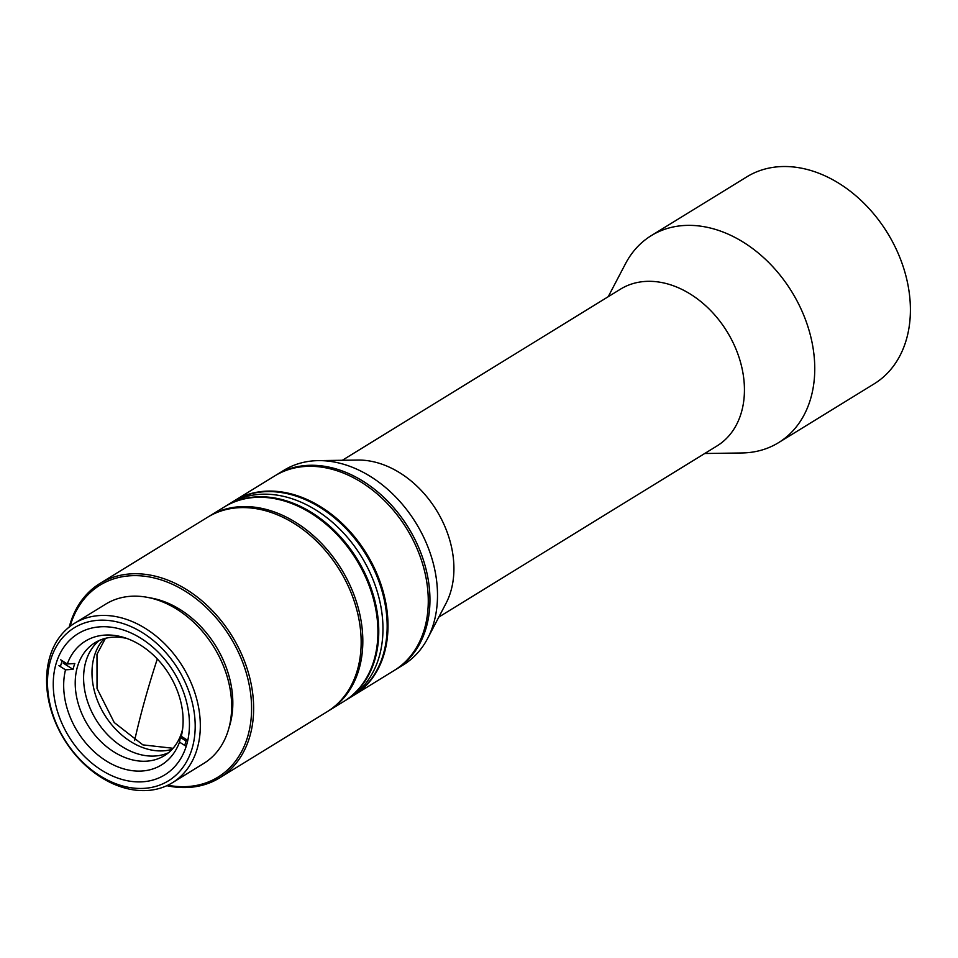 <?xml version="1.0" encoding="UTF-8"?>
<svg xmlns="http://www.w3.org/2000/svg" width="958" height="958" viewBox="0 0 958 958"><rect width="100%" height="100%" fill="white"/><g stroke="black" fill="none" stroke-linecap="round" stroke-linejoin="round"><path stroke-width="1.44" d="M69.227 627.035A114.146 84.867 58.4 0 1 100.003 583.422A114.146 84.867 58.4 0 1 186.582 589.589A114.146 84.867 58.4 0 1 251.75 687.197A114.146 84.867 58.4 0 1 219.633 777.872A114.146 84.867 58.4 0 1 166.836 785.692M219.633 777.872L327.145 711.722A114.146 84.867 -121.6 0 0 357.262 670.528A114.146 84.867 -121.6 0 0 294.094 523.439A114.146 84.867 -121.6 0 0 207.515 517.284L100.003 583.422M70.066 626.376A112.673 83.777 58.4 0 1 185.397 591.278A112.673 83.777 58.4 0 1 251.152 718.26A112.673 83.777 58.4 0 1 167.806 785.225M229.07 727.481A89.848 66.797 -121.6 0 0 180.044 609.492A89.848 66.797 -121.6 0 0 149.244 597.72M145.377 628.412A93.525 69.539 58.4 0 1 198.773 708.393A93.525 69.539 58.4 0 1 172.464 782.686A93.525 69.539 58.4 0 1 101.524 777.633A93.525 69.539 58.4 0 1 48.128 697.663A93.525 69.539 58.4 0 1 74.437 623.359A93.525 69.539 58.4 0 1 145.377 628.412M172.464 782.686L203.791 763.406A93.525 69.539 -121.6 0 0 230.112 689.113A93.525 69.539 -121.6 0 0 176.715 609.132A93.525 69.539 -121.6 0 0 105.775 604.091L74.437 623.359M142.419 632.639A89.848 66.797 58.4 0 1 192.127 748.414A89.848 66.797 58.4 0 1 100.291 775.992A89.848 66.797 58.4 0 1 50.57 660.218A89.848 66.797 58.4 0 1 142.419 632.639M140.778 638.22A82.855 61.599 -121.6 0 0 56.079 663.655A82.855 61.599 -121.6 0 0 101.931 770.412A82.855 61.599 -121.6 0 0 186.618 744.977A82.855 61.599 -121.6 0 0 140.778 638.22M62.198 660.757A79.167 58.857 -121.6 0 0 60.426 666.6M184.666 745.396A79.167 58.857 -121.6 0 0 186.451 739.552M104.051 638.711A66.282 49.277 -121.6 0 0 94.255 656.338A66.282 49.277 -121.6 0 0 112.002 725.11A66.282 49.277 -121.6 0 0 172.105 749.336M85.861 661.499A66.282 49.277 -121.6 0 0 105.787 732.774A66.282 49.277 -121.6 0 0 168.44 752.772A66.282 49.277 58.4 0 1 105.584 732.547A66.282 49.277 58.4 0 1 86.016 661.008A66.282 49.277 58.4 0 1 99.333 640.435A66.282 49.277 -121.6 0 0 85.861 661.499M126.935 638.495A66.282 49.277 -121.6 0 0 94.962 642.734A66.282 49.277 -121.6 0 0 77.622 666.169A66.282 49.277 -121.6 0 0 113.667 751.755A66.282 49.277 -121.6 0 0 164.417 755.634A66.282 49.277 -121.6 0 0 181.757 732.199A66.282 49.277 -121.6 0 0 182.619 729.002M63.132 663.08L73.047 669.367L65.503 669.822A72.664 54.019 -121.6 0 0 105.835 760.688A72.664 54.019 -121.6 0 0 179.517 742.127L180.367 737.42A68.401 50.858 58.4 0 0 182.14 731.589L181.29 736.283A72.664 54.019 -121.6 0 0 182.128 732.343A72.664 54.019 -121.6 0 0 140.958 645.429A72.664 54.019 -121.6 0 0 123.738 637.429A72.664 54.019 -121.6 0 0 67.288 663.99L60.713 659.822M181.29 736.283L187.78 740.402M67.288 663.99L74.82 663.523A68.401 50.858 58.4 0 0 73.047 669.367M180.367 737.42L186.056 741.037M65.503 669.822L58.941 665.666M179.517 742.127L186.08 746.294M438.812 617.084L717.015 445.937A92.052 68.437 -121.6 0 0 738.558 355.957A92.052 68.437 -121.6 0 0 661.032 282.406A92.052 68.437 -121.6 0 0 620.545 289.124L342.341 460.271M275.485 475.479A114.146 84.867 58.4 0 1 276.311 474.952L283.867 470.306A114.146 84.867 58.4 0 1 318.224 460.63L357.729 460.056A92.052 68.437 58.4 0 1 370.506 461.145A92.052 68.437 58.4 0 1 440.476 517.272A92.052 68.437 58.4 0 1 445.961 603.456L427.627 638.447A114.146 84.867 58.4 0 1 403.498 664.756L395.941 669.403A114.146 84.867 58.4 0 1 395.103 669.917M318.224 460.63A114.146 84.867 58.4 0 1 334.079 461.984A114.146 84.867 58.4 0 1 420.837 531.582A114.146 84.867 58.4 0 1 427.627 638.447M704.705 453.505L741.983 452.966A121.51 90.339 -121.6 0 0 778.555 442.656A121.51 90.339 -121.6 0 0 806.995 323.888A121.51 90.339 -121.6 0 0 704.657 226.806A121.51 90.339 -121.6 0 0 651.212 235.668A121.51 90.339 -121.6 0 0 625.526 263.666L608.222 296.693M276.311 474.952A114.146 84.867 58.4 0 1 326.522 466.63A114.146 84.867 58.4 0 1 429.459 589.182A114.146 84.867 58.4 0 1 395.941 669.403M778.555 442.656L874.199 383.823A121.51 90.339 -121.6 0 0 902.64 265.043A121.51 90.339 -121.6 0 0 800.301 167.961A121.51 90.339 -121.6 0 0 746.857 176.823L651.212 235.668M233.944 501.022A114.146 84.867 58.4 0 1 234.363 500.759A114.146 84.867 58.4 0 1 284.574 492.436A114.146 84.867 58.4 0 1 380.709 583.638A114.146 84.867 58.4 0 1 353.993 695.209A114.146 84.867 58.4 0 1 353.574 695.472M353.993 695.209L394.265 670.432A114.146 84.867 -121.6 0 0 427.783 590.212A114.146 84.867 -121.6 0 0 324.846 467.66A114.146 84.867 -121.6 0 0 274.635 475.982L234.363 500.759M327.983 711.207A114.146 84.867 -121.6 0 0 328.822 710.692A114.146 84.867 -121.6 0 0 352.891 592.008A114.146 84.867 -121.6 0 0 246.936 506.59A114.146 84.867 -121.6 0 0 209.203 516.242A114.146 84.867 -121.6 0 0 208.365 516.769M328.822 710.692L343.922 701.4A114.146 84.867 -121.6 0 0 375.296 606.833A114.146 84.867 -121.6 0 0 262.037 497.298A114.146 84.867 -121.6 0 0 224.304 506.962L209.203 516.242M344.341 701.148A114.146 84.867 -121.6 0 0 344.76 700.885A114.146 84.867 -121.6 0 0 373.452 595.541A114.146 84.867 -121.6 0 0 286.31 500.818A114.146 84.867 -121.6 0 0 225.142 506.447A114.146 84.867 -121.6 0 0 224.723 506.698M344.76 700.885L348.963 698.31A114.146 84.867 -121.6 0 0 377.644 592.954A114.146 84.867 -121.6 0 0 290.502 498.244A114.146 84.867 -121.6 0 0 229.333 503.86L233.524 501.274A114.146 84.867 -121.6 0 1 283.736 492.951A114.146 84.867 -121.6 0 1 379.871 584.152A114.146 84.867 -121.6 0 1 353.155 695.724L348.963 698.31A114.146 84.867 -121.6 0 0 375.68 586.739A114.146 84.867 -121.6 0 0 279.544 495.537A114.146 84.867 -121.6 0 0 229.333 503.86L225.142 506.447M157.304 658.972A607.156 226.004 121.9 0 0 134.611 740.57M173.051 748.282L142.862 744.869L114.23 722.524L97.033 688.491L96.986 654.278L105.416 638.339"/></g></svg>
